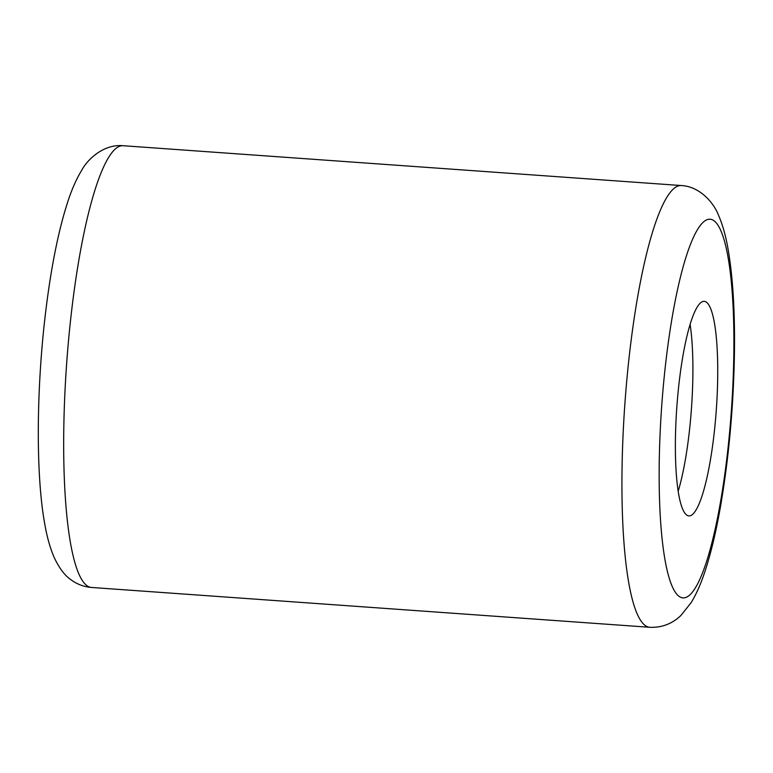 <?xml version="1.0" encoding="UTF-8"?>
<svg xmlns="http://www.w3.org/2000/svg" width="773" height="773" viewBox="0 0 773 773"><rect width="100%" height="100%" fill="white"/><g stroke="black" fill="none" stroke-linecap="round" stroke-linejoin="round"><path stroke-width="1.16" d="M686.685 515.031A107.553 19.789 -85.9 0 1 677.293 401.042A107.553 19.789 -85.9 0 1 704.203 301.344A107.553 19.789 -85.9 0 1 716.291 410.038A107.553 19.789 -85.9 0 1 688.898 515.91A107.553 19.789 -85.9 0 1 686.685 515.031M690.096 324.312A107.553 19.789 -85.9 0 1 678.192 491.174M679.129 596.408A189.8 34.911 -85.9 0 1 676.646 293.759A189.8 34.911 -85.9 0 1 733.877 335.724A189.8 34.911 -85.9 0 1 679.129 596.408M645.213 625.492A221.436 40.737 -85.9 0 1 625.879 390.809A221.436 40.737 -85.9 0 1 681.293 185.539C700.038 186.467 714.02 203.086 718.629 215.532C722.629 224.798 725.741 235.804 727.973 248.558C733.055 277.662 735.181 314.157 734.35 358.044C733.21 409.758 728.62 459.085 720.571 506.025C716.146 531.428 710.976 553.11 705.073 571.083C701.063 583.46 696.425 593.973 691.159 602.621L680.907 615.482C672.152 623.84 661.785 627.782 649.784 627.29A221.436 40.737 -85.9 0 1 645.213 625.492M86.943 585.663A221.436 40.737 -85.9 0 1 67.618 350.981A221.436 40.737 -85.9 0 1 123.033 145.711C104.336 143.971 88.141 158.436 81.812 170.099C76.546 178.708 71.899 189.163 67.879 201.463C58.719 229.552 51.433 265.381 46.022 308.939C36.389 386.017 35.548 473.868 44.757 523.978C46.969 536.8 50.071 547.864 54.052 557.169C59.106 568.058 64.806 575.624 71.145 579.876C77.232 584.33 84.015 586.862 91.514 587.461A221.436 40.737 -85.9 0 1 86.943 585.663M681.293 185.539L123.033 145.711M649.784 627.29L91.514 587.461"/></g></svg>
